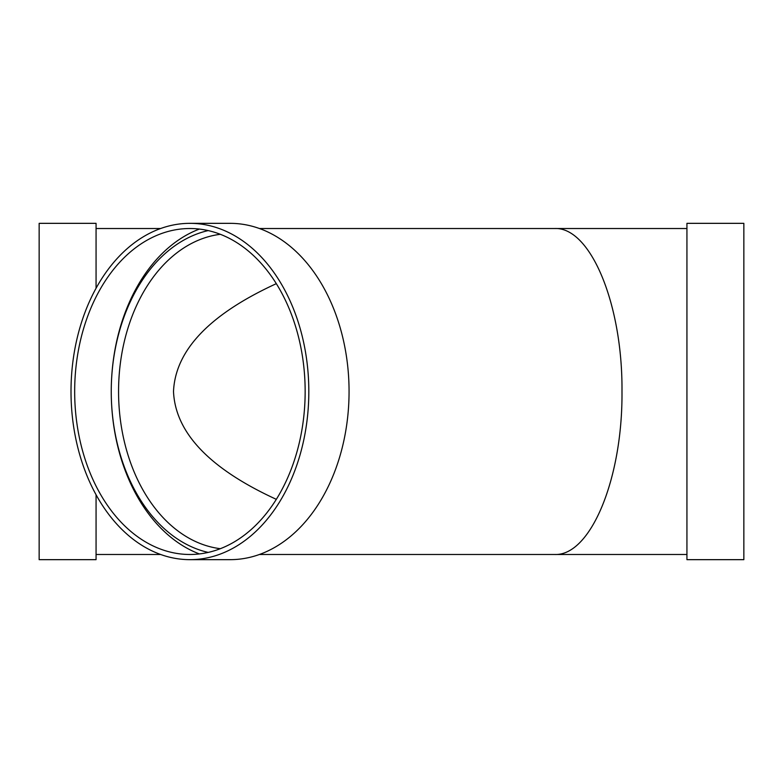 <?xml version="1.0" encoding="UTF-8"?>
<svg xmlns="http://www.w3.org/2000/svg" width="783" height="783" viewBox="0 0 783 783"><rect width="100%" height="100%" fill="white"/><g stroke="black" fill="none" stroke-linecap="round" stroke-linejoin="round"><path stroke-width="1.17" d="M208.209 552.416A162.981 115.248 90 0 1 111.255 391.5A162.981 115.248 90 0 1 208.209 230.584M189.917 223.341L230.153 223.341A168.159 118.908 90 0 1 349.061 391.5A168.159 118.908 90 0 1 230.153 559.659L189.917 559.659A168.159 118.908 90 0 1 71.008 391.5A168.159 118.908 90 0 1 189.917 223.341A168.159 118.908 90 0 1 308.815 391.5A168.159 118.908 90 0 1 189.917 559.659M199.391 553.933A168.159 118.908 90 0 1 111.255 391.5A168.159 118.908 90 0 1 199.391 229.067M305.155 391.5A162.981 115.248 90 0 1 189.917 554.481A162.981 115.248 90 0 1 74.669 391.5A162.981 115.248 90 0 1 189.917 228.519A162.981 115.248 90 0 1 305.155 391.5M276.321 283.661C209.619 314.306 175.343 350.246 173.503 391.5C175.343 432.754 209.619 468.694 276.321 499.339M96.064 288.252L96.064 223.341L39.15 223.341L39.15 559.659L96.064 559.659L96.064 494.748M686.936 228.519L554.481 228.519C590.568 226.688 622.749 304.381 621.986 391.5C622.749 478.619 590.568 556.312 554.481 554.481L259.427 554.481M554.481 228.519L259.427 228.519L554.481 228.519M160.642 228.519L96.064 228.519M686.936 223.341L686.936 559.659L743.85 559.659L743.85 223.341L686.936 223.341M220.346 548.697A157.804 111.587 90 0 1 118.566 391.5A157.804 111.587 90 0 1 220.346 234.303M686.936 554.481L554.481 554.481M160.642 554.481L96.064 554.481"/></g></svg>
